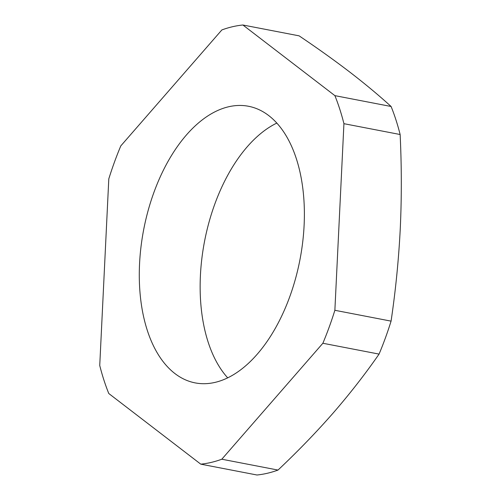 <?xml version="1.0" encoding="UTF-8"?>
<svg xmlns="http://www.w3.org/2000/svg" width="500" height="500" viewBox="0 0 500 500"><rect width="100%" height="100%" fill="white"/><g stroke="black" fill="none" stroke-linecap="round" stroke-linejoin="round"><path stroke-width="0.75" d="M227.694 377.837A140.856 79.581 100.9 0 1 214.775 204.156A140.856 79.581 100.9 0 1 276.837 123.062M153.912 192.419A140.856 79.581 100.9 0 1 248.512 106.269A140.856 79.581 100.9 0 1 289.756 296.737A140.856 79.581 100.9 0 1 195.156 382.887A140.856 79.581 100.9 0 1 153.912 192.419M334.869 310.287A222.688 125.812 100.9 0 1 322.869 343.256L221.806 459.219A222.688 125.812 100.9 0 1 200.769 464.156L108.775 393.512A222.688 125.812 100.9 0 1 99.738 365.481L108.8 178.869A222.688 125.812 100.9 0 1 114.45 162.119A222.688 125.812 100.9 0 1 120.8 145.9L221.863 29.938A222.688 125.812 100.9 0 1 242.9 25L334.894 95.644A222.688 125.812 100.9 0 1 343.931 123.681L334.869 310.287L391.075 321.131C395.613 290.613 398.681 259.812 400.262 228.725C401.7 197.606 401.656 166.206 400.138 134.519A222.688 125.812 -79.1 0 0 391.1 106.487C378.837 95.325 365.056 83.85 349.762 72.062C334.381 60.287 317.494 48.212 299.106 35.844L242.9 25M322.869 343.256L379.069 354.1A222.688 125.812 -79.1 0 0 391.075 321.131M221.806 459.219L278.012 470.062C297.887 451.319 316.281 432.294 333.2 412.981C349.969 393.638 365.262 374.012 379.069 354.1M200.769 464.156L256.975 475A222.688 125.812 -79.1 0 0 278.012 470.062M343.931 123.681L400.138 134.519M334.894 95.644L391.1 106.487"/></g></svg>
